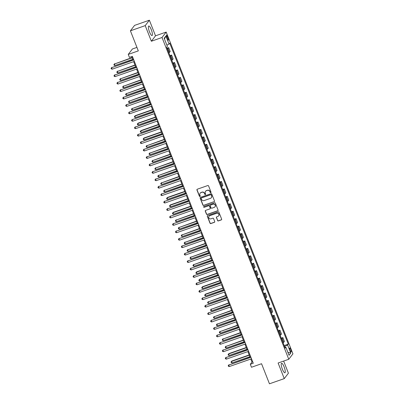 <?xml version="1.0" encoding="UTF-8"?>
<svg xmlns="http://www.w3.org/2000/svg" width="404" height="404" viewBox="0 0 404 404"><rect width="100%" height="100%" fill="white"/><g stroke="black" fill="none" stroke-linecap="round" stroke-linejoin="round"><path stroke-width="0.61" d="M210.772 192.683A0.444 0.424 -142.5 0 0 211.014 192.127L208.575 185.926A0.636 0.606 -142.5 0 0 207.762 185.547L197.298 189.213A0.636 0.606 -142.5 0 0 196.945 190.001L199.389 196.203A0.444 0.424 -142.5 0 0 200.152 196.329A0.444 0.424 -142.5 0 0 200.202 195.915L199.889 195.112A2.03 1.944 -142.5 0 1 201.01 192.592L201.884 192.289A2.03 1.944 -142.5 0 1 204.48 193.506L204.798 194.309A0.444 0.424 -142.5 0 0 205.555 194.435A0.444 0.424 -142.5 0 0 205.611 194.021L205.293 193.218A2.03 1.944 -142.5 0 1 206.419 190.698L207.292 190.395A2.03 1.944 -142.5 0 1 209.888 191.612L210.201 192.415A0.444 0.424 -142.5 0 0 210.772 192.683M205.601 191.259A2.03 1.944 -142.5 0 1 206.53 190.552L207.404 190.249A2.03 1.944 -142.5 0 1 209.999 191.466L210.312 192.269A0.444 0.424 -142.5 0 0 211.009 192.461M197.086 189.34A0.636 0.606 -142.5 0 0 197.061 189.85L199.5 196.056A0.444 0.424 -142.5 0 0 200.197 196.248M200.192 193.152A2.03 1.944 -142.5 0 1 201.126 192.445L201.995 192.142A2.03 1.944 -142.5 0 1 204.591 193.359L204.909 194.162A0.444 0.424 -142.5 0 0 205.606 194.354M284.113 366.877A5.045 1.222 70.7 0 0 281.568 363.262A5.045 1.222 70.7 0 0 282.361 369.165A5.045 1.222 70.7 0 0 284.906 372.781A5.045 1.222 70.7 0 0 284.113 366.877M151.278 29.649A5.045 1.222 70.7 0 0 148.733 26.033A5.045 1.222 70.7 0 0 149.52 31.936A5.045 1.222 70.7 0 0 152.066 35.552A5.045 1.222 70.7 0 0 151.278 29.649M290.779 349.45A2.071 0.5 70.7 0 0 289.734 347.965A2.071 0.5 70.7 0 0 290.057 350.389A2.071 0.5 70.7 0 0 291.102 351.874A2.071 0.5 70.7 0 0 290.779 349.45M217.549 220.549A0.636 0.606 -142.5 0 0 218.357 220.932L221.296 219.902A0.636 0.606 -142.5 0 0 221.644 219.114L218.933 212.226A0.636 0.606 -142.5 0 0 218.12 211.847L207.656 215.514A0.636 0.606 -142.5 0 0 207.308 216.297L210.019 223.19A0.636 0.606 -142.5 0 0 210.832 223.569L214.378 222.326A0.636 0.606 -142.5 0 0 214.726 221.538L213.57 218.589A0.636 0.606 -142.5 0 0 212.757 218.211L210.999 218.827A1.697 1.626 -142.5 0 1 209.035 216.231A1.697 1.626 -142.5 0 1 209.767 215.701L216.655 213.292A1.697 1.626 -142.5 0 1 218.62 215.882A1.697 1.626 -142.5 0 1 217.887 216.413L216.736 216.817A0.636 0.606 -142.5 0 0 216.387 217.605L217.66 220.402A0.636 0.606 -142.5 0 0 218.473 220.786L221.407 219.756A0.636 0.606 -142.5 0 0 221.619 219.63M145.218 25.624L151.364 41.238L155.525 35.815L149.374 20.2L145.218 25.624L130.411 30.81L138.314 50.884L128.25 54.409L129.421 57.383L132.381 56.348L253.273 363.241L250.308 364.282L251.48 367.251L261.55 363.726L269.458 383.8L284.259 378.614L288.421 373.19L283.643 361.065M151.364 41.238L162.024 37.501L288.774 359.267L278.114 362.999L284.259 378.614M214.145 201.748A0.636 0.606 -142.5 0 0 214.494 200.96L211.782 194.072A0.636 0.606 -142.5 0 0 210.969 193.688L200.505 197.354A0.636 0.606 -142.5 0 0 200.157 198.142L202.869 205.03A0.636 0.606 -142.5 0 0 203.682 205.414L214.256 201.601A0.636 0.606 -142.5 0 0 214.468 201.47M215.357 203.146L218.069 210.04A0.636 0.606 -142.5 0 1 217.721 210.822L207.257 214.489A0.636 0.606 -142.5 0 1 206.444 214.11L205.282 211.161A0.636 0.606 -142.5 0 1 205.636 210.373L209.878 208.888A0.636 0.606 -142.5 0 0 210.226 208.1L209.459 206.146A0.636 0.606 -142.5 0 0 208.646 205.762L204.227 207.313A0.444 0.424 -142.5 0 1 203.717 206.631A0.444 0.424 -142.5 0 1 203.909 206.494L214.544 202.768A0.636 0.606 -142.5 0 1 215.357 203.146M130.411 30.81L134.572 25.386L149.374 20.2M166.812 37.471L167.327 38.779A2.005 0.485 70.7 0 0 168.342 40.218A2.005 0.485 70.7 0 0 168.024 37.87L167.508 36.562A2.005 0.485 70.7 0 0 166.499 35.128A2.005 0.485 70.7 0 0 166.812 37.471M162.024 37.501L166.185 32.078L292.93 353.843L288.774 359.267M164.448 38.986L165.908 36.042L164.175 38.299L167.342 46.329L166.66 47.212L285.204 348.162L285.886 347.273L284.906 347.4M165.908 36.042L169.069 44.071L166.882 45.167M284.184 345.571L288.299 344.132L169.751 43.183L169.069 44.071M288.299 344.132L287.618 345.016L290.779 353.046L289.047 355.303L285.886 347.273M136.946 47.399L132.411 48.985L128.25 54.409M155.525 35.815L166.185 32.078M250.793 359.03L251.995 362.08L250.308 364.282M131.664 56.6L132.977 59.928M133.653 61.65L135.906 67.362M136.582 69.089L138.835 74.801M139.511 76.523L141.764 82.234M142.44 83.956L144.688 89.668M145.369 91.39L147.617 97.101M148.298 98.823L150.546 104.535M151.227 106.257L153.475 111.974M154.156 113.696L156.404 119.407M157.08 121.129L159.333 126.841M160.009 128.563L162.262 134.274M162.938 135.996L165.191 141.708M165.867 143.43L168.12 149.142M168.796 150.864L171.049 156.58M171.725 158.302L173.978 164.014M174.654 165.736L176.901 171.447M177.583 173.17L179.831 178.881M180.512 180.603L182.76 186.315M183.441 188.037L185.689 193.748M186.37 195.475L188.618 201.187M189.294 202.909L191.547 208.621M192.223 210.343L194.476 216.054M195.152 217.776L197.404 223.488M198.081 225.21L200.333 230.921M201.01 232.643L203.262 238.36M203.939 240.082L206.186 245.794M206.868 247.516L209.115 253.227M209.797 254.949L212.044 260.661M212.726 262.383L214.973 268.094M215.655 269.816L217.902 275.528M218.579 277.25L220.831 282.967M221.508 284.689L223.76 290.4M224.437 292.122L226.689 297.834M227.366 299.556L229.618 305.267M230.295 306.989L232.547 312.701M233.224 314.423L235.476 320.135M236.153 321.862L238.4 327.573M239.082 329.295L241.329 335.007M242.011 336.729L244.258 342.441M244.94 344.163L247.187 349.874M247.869 351.596L250.116 357.308M285.168 347.369L284.557 346.521M252.712 361.827L251.995 362.08M167.044 48.192L168.67 47.621L167.988 48.51A2.586 0.394 158.5 0 1 167.352 48.97M168.872 52.838A2.586 0.394 158.5 0 0 169.513 52.374L170.195 51.49L168.67 47.621M169.973 55.626L171.599 55.055L170.917 55.944A2.586 0.394 158.5 0 1 170.281 56.403M171.801 60.272A2.586 0.394 158.5 0 0 172.442 59.812L173.119 58.923L171.599 55.055M172.902 63.059L174.528 62.494L173.846 63.377A2.586 0.394 158.5 0 1 173.21 63.837M174.73 67.705A2.586 0.394 158.5 0 0 175.371 67.246L176.048 66.357L174.528 62.494M175.831 70.498L177.457 69.927L176.775 70.811A2.586 0.394 158.5 0 1 176.134 71.276M177.659 75.139A2.586 0.394 158.5 0 0 178.3 74.679L178.977 73.791L177.457 69.927M178.76 77.932L180.386 77.361L179.704 78.25A2.586 0.394 158.5 0 1 179.063 78.709M180.588 82.573A2.586 0.394 158.5 0 0 181.224 82.113L181.906 81.229L180.386 77.361M181.689 85.365L183.315 84.795L182.633 85.683A2.586 0.394 158.5 0 1 181.992 86.143M183.517 90.006A2.586 0.394 158.5 0 0 184.153 89.547L184.835 88.663L183.315 84.795M184.618 92.799L186.239 92.228L185.562 93.117A2.586 0.394 158.5 0 1 184.921 93.577M186.446 97.445A2.586 0.394 158.5 0 0 187.082 96.98L187.764 96.096L186.239 92.228M187.542 100.232L189.168 99.662L188.491 100.551A2.586 0.394 158.5 0 1 187.85 101.01M189.375 104.878A2.586 0.394 158.5 0 0 190.011 104.419L190.693 103.53L189.168 99.662M190.471 107.666L192.097 107.1L191.42 107.984A2.586 0.394 158.5 0 1 190.779 108.444M192.304 112.312A2.586 0.394 158.5 0 0 192.94 111.852L193.622 110.964L192.097 107.1M193.4 115.105L195.026 114.534L194.344 115.418A2.586 0.394 158.5 0 1 193.708 115.882M195.228 119.746A2.586 0.394 158.5 0 0 195.869 119.286L196.551 118.397L195.026 114.534M196.329 122.538L197.955 121.968L197.273 122.856A2.586 0.394 158.5 0 1 196.637 123.316M198.157 127.179A2.586 0.394 158.5 0 0 198.798 126.72L199.48 125.836L197.955 121.968M199.258 129.972L200.884 129.401L200.202 130.29A2.586 0.394 158.5 0 1 199.566 130.75M201.086 134.613A2.586 0.394 158.5 0 0 201.727 134.153L202.409 133.269L200.884 129.401M202.187 137.405L203.813 136.835L203.131 137.724A2.586 0.394 158.5 0 1 202.495 138.183M204.015 142.051A2.586 0.394 158.5 0 0 204.656 141.592L205.333 140.703L203.813 136.835M205.116 144.839L206.742 144.273L206.06 145.157A2.586 0.394 158.5 0 1 205.424 145.617M206.944 149.485A2.586 0.394 158.5 0 0 207.585 149.026L208.262 148.137L206.742 144.273M208.045 152.273L209.671 151.707L208.989 152.591A2.586 0.394 158.5 0 1 208.348 153.05M209.873 156.919A2.586 0.394 158.5 0 0 210.514 156.459L211.191 155.57L209.671 151.707M210.974 159.711L212.6 159.141L211.918 160.029A2.586 0.394 158.5 0 1 211.277 160.489M212.802 164.352A2.586 0.394 158.5 0 0 213.438 163.893L214.12 163.004L212.6 159.141M213.903 167.145L215.524 166.574L214.847 167.463A2.586 0.394 158.5 0 1 214.206 167.923M215.731 171.786A2.586 0.394 158.5 0 0 216.367 171.326L217.049 170.443L215.524 166.574M216.827 174.578L218.453 174.008L217.776 174.897A2.586 0.394 158.5 0 1 217.135 175.356M218.66 179.219A2.586 0.394 158.5 0 0 219.296 178.76L219.978 177.876L218.453 174.008M219.756 182.012L221.382 181.441L220.705 182.33A2.586 0.394 158.5 0 1 220.064 182.79M221.589 186.658A2.586 0.394 158.5 0 0 222.225 186.199L222.907 185.31L221.382 181.441M222.685 189.446L224.311 188.88L223.629 189.764A2.586 0.394 158.5 0 1 222.993 190.223M224.518 194.092A2.586 0.394 158.5 0 0 225.154 193.632L225.836 192.743L224.311 188.88M225.614 196.884L227.24 196.314L226.558 197.197A2.586 0.394 158.5 0 1 225.922 197.657M227.442 201.525A2.586 0.394 158.5 0 0 228.083 201.066L228.765 200.177L227.24 196.314M228.543 204.318L230.169 203.747L229.487 204.636A2.586 0.394 158.5 0 1 228.851 205.096M230.371 208.959A2.586 0.394 158.5 0 0 231.012 208.499L231.694 207.611L230.169 203.747M231.472 211.752L233.098 211.181L232.416 212.07A2.586 0.394 158.5 0 1 231.78 212.529M233.3 216.393A2.586 0.394 158.5 0 0 233.941 215.933L234.618 215.049L233.098 211.181M234.401 219.185L236.027 218.614L235.345 219.503A2.586 0.394 158.5 0 1 234.709 219.963M236.229 223.831A2.586 0.394 158.5 0 0 236.87 223.367L237.547 222.483L236.027 218.614M237.33 226.619L238.956 226.048L238.274 226.937A2.586 0.394 158.5 0 1 237.633 227.396M239.158 231.265A2.586 0.394 158.5 0 0 239.799 230.805L240.476 229.916L238.956 226.048M240.259 234.052L241.885 233.487L241.203 234.371A2.586 0.394 158.5 0 1 240.562 234.83M242.087 238.698A2.586 0.394 158.5 0 0 242.723 238.239L243.405 237.35L241.885 233.487M243.188 241.491L244.814 240.92L244.132 241.804A2.586 0.394 158.5 0 1 243.491 242.269M245.016 246.132A2.586 0.394 158.5 0 0 245.652 245.672L246.334 244.784L244.814 240.92M246.117 248.925L247.738 248.354L247.061 249.243A2.586 0.394 158.5 0 1 246.42 249.702M247.945 253.566A2.586 0.394 158.5 0 0 248.581 253.106L249.263 252.222L247.738 248.354M249.041 256.358L250.667 255.788L249.99 256.676A2.586 0.394 158.5 0 1 249.349 257.136M250.874 260.999A2.586 0.394 158.5 0 0 251.51 260.54L252.192 259.656L250.667 255.788M251.97 263.792L253.596 263.221L252.919 264.11A2.586 0.394 158.5 0 1 252.278 264.57M253.803 268.438A2.586 0.394 158.5 0 0 254.439 267.978L255.121 267.089L253.596 263.221M254.899 271.225L256.525 270.66L255.843 271.544A2.586 0.394 158.5 0 1 255.207 272.003M256.727 275.871A2.586 0.394 158.5 0 0 257.368 275.412L258.05 274.523L256.525 270.66M257.828 278.659L259.454 278.093L258.772 278.977A2.586 0.394 158.5 0 1 258.136 279.437M259.656 283.305A2.586 0.394 158.5 0 0 260.297 282.845L260.979 281.957L259.454 278.093M260.757 286.098L262.383 285.527L261.701 286.416A2.586 0.394 158.5 0 1 261.065 286.875M262.585 290.739A2.586 0.394 158.5 0 0 263.226 290.279L263.908 289.39L262.383 285.527M263.686 293.531L265.312 292.961L264.63 293.849A2.586 0.394 158.5 0 1 263.994 294.309M265.514 298.172A2.586 0.394 158.5 0 0 266.155 297.713L266.832 296.829L265.312 292.961M266.615 300.965L268.241 300.394L267.559 301.283A2.586 0.394 158.5 0 1 266.923 301.743M268.443 305.606A2.586 0.394 158.5 0 0 269.084 305.146L269.761 304.262L268.241 300.394M269.544 308.398L271.17 307.828L270.488 308.717A2.586 0.394 158.5 0 1 269.847 309.176M271.372 313.044A2.586 0.394 158.5 0 0 272.013 312.585L272.69 311.696L271.17 307.828M272.473 315.832L274.099 315.266L273.417 316.15A2.586 0.394 158.5 0 1 272.776 316.61M274.301 320.478A2.586 0.394 158.5 0 0 274.937 320.019L275.619 319.13L274.099 315.266M275.402 323.271L277.023 322.7L276.346 323.584A2.586 0.394 158.5 0 1 275.705 324.043M277.23 327.912A2.586 0.394 158.5 0 0 277.866 327.452L278.548 326.563L277.023 322.7M278.331 330.704L279.952 330.134L279.275 331.022A2.586 0.394 158.5 0 1 278.634 331.482M280.159 335.345A2.586 0.394 158.5 0 0 280.795 334.886L281.477 333.997L279.952 330.134M281.255 338.138L282.881 337.567L282.204 338.456A2.586 0.394 158.5 0 1 281.563 338.916M283.088 342.779A2.586 0.394 158.5 0 0 283.724 342.319L284.406 341.436L282.881 337.567M284.8 346.435L287.618 345.016M290.779 353.046L287.865 352.298M200.293 197.485A0.636 0.606 -142.5 0 0 200.268 197.995L202.98 204.884A0.636 0.606 -142.5 0 0 203.793 205.267L214.256 201.601M211.221 194.996A0.444 0.424 -142.5 0 0 210.651 194.733L201.465 197.95A0.444 0.424 -142.5 0 0 201.222 198.5L201.556 199.349A2.03 1.944 -142.5 0 0 204.151 200.561L210.428 198.364A2.03 1.944 -142.5 0 0 211.555 195.844L211.332 194.849A0.444 0.424 -142.5 0 0 210.767 194.587L210.651 194.733M201.338 198.021A0.444 0.424 -142.5 0 1 201.581 197.803L210.767 194.587M211.358 197.657A2.03 1.944 -142.5 0 0 211.666 195.698L211.555 195.844M211.332 194.849L211.666 195.698M205.424 210.504A0.636 0.606 -142.5 0 0 205.394 211.014L206.555 213.963A0.636 0.606 -142.5 0 0 207.368 214.342L217.832 210.676A0.636 0.606 -142.5 0 0 218.044 210.55M210.201 208.61A0.636 0.606 -142.5 0 0 210.343 207.954L209.57 206A0.636 0.606 -142.5 0 0 208.762 205.616L204.227 207.313M203.783 206.565A0.444 0.424 -142.5 0 0 204.343 207.166M214.282 207.343A1.697 1.626 -142.5 0 0 214.989 204.828A1.697 1.626 -142.5 0 0 213.049 204.222L210.625 205.07A0.636 0.606 -142.5 0 0 210.272 205.858L211.045 207.813A0.636 0.606 -142.5 0 0 211.853 208.196L214.282 207.343M215.069 206.742A1.697 1.626 -142.5 0 0 213.166 204.076L213.049 204.222M210.413 205.202A0.636 0.606 -142.5 0 1 210.737 204.924L213.166 204.076M216.524 216.943A0.636 0.606 -142.5 0 0 216.499 217.458L217.66 220.402M218.67 215.812A1.697 1.626 -142.5 0 0 216.766 213.145L216.655 213.292M209.095 216.16A1.697 1.626 -142.5 0 1 209.878 215.554L216.766 213.145M207.444 215.64A0.636 0.606 -142.5 0 0 207.419 216.15L210.131 223.043A0.636 0.606 -142.5 0 0 210.944 223.422L214.489 222.18A0.636 0.606 -142.5 0 0 214.701 222.048M132.047 57.575L114.388 64.029L114.973 65.514L132.724 59.297M132.143 57.812L114.388 64.029L113.877 64.635L114.67 63.66M114.973 65.514L114.115 65.231L113.877 64.635M133.694 59.681L111.58 67.695L133.785 59.913M112.166 69.18L111.302 68.892L111.07 68.301L111.58 67.695L112.166 69.18L134.37 61.403M111.07 68.301L111.858 67.327M134.976 65.009L117.317 71.463L117.902 72.947L135.653 66.731M135.067 65.246L117.317 71.463L116.806 72.069L117.599 71.094M117.902 72.947L117.044 72.664L116.806 72.069M137.905 72.442L120.246 78.896L120.831 80.386L138.582 74.164M137.996 72.68L120.246 78.896L119.736 79.502L120.528 78.533M120.831 80.386L119.968 80.098L119.736 79.502M140.834 79.876L123.175 86.33L123.76 87.82L141.511 81.598M140.925 80.113L123.175 86.33L122.665 86.936L123.457 85.966M123.76 87.82L122.897 87.532L122.665 86.936M136.623 67.115L114.504 75.129L136.714 67.347M115.09 76.614L114.231 76.331L113.999 75.735L114.504 75.129L115.09 76.614L137.299 68.837M113.999 75.735L114.787 74.76M139.552 74.548L117.433 82.562L139.643 74.785M118.018 84.047L117.16 83.764L116.923 83.168L117.433 82.562L118.018 84.047L140.228 76.27M116.923 83.168L117.715 82.194M142.481 81.982L120.362 89.996L142.572 82.219M120.948 91.486L120.089 91.198L119.852 90.602L120.362 89.996L120.948 91.486L143.157 83.704M119.852 90.602L120.645 89.632M143.763 87.315L126.104 93.768L126.689 95.253L144.44 89.037M143.854 87.547L126.104 93.768L125.593 94.369L126.386 93.4M126.689 95.253L125.826 94.965L125.593 94.369M145.41 89.415L123.291 97.43L145.501 89.653M123.877 98.919L123.018 98.632L122.781 98.036L123.291 97.43L123.877 98.919L146.086 91.137M122.781 98.036L123.573 97.066M146.692 94.748L129.033 101.202L129.618 102.687L147.369 96.47M146.783 94.98L129.033 101.202L128.523 101.808L129.31 100.833M129.618 102.687L128.755 102.399L128.523 101.808M148.339 96.849L126.22 104.863L148.43 97.086M126.805 106.353L125.947 106.065L125.71 105.469L126.22 104.863L126.805 106.353L149.015 98.571M125.71 105.469L126.502 104.5M149.621 102.182L131.962 108.636L132.547 110.12L150.298 103.904M149.712 102.419L131.962 108.636L131.452 109.242L132.239 108.267M132.547 110.12L131.684 109.838L131.452 109.242M151.263 104.288L129.149 112.302L151.359 104.52M129.734 113.787L128.871 113.499L128.639 112.908L129.149 112.302L129.734 113.787L151.944 106.01M128.639 112.908L129.431 111.933M152.545 109.615L135.168 115.701L134.891 116.069L135.476 117.559L153.227 111.337M152.641 109.853L134.891 116.069L134.381 116.675L135.168 115.701M135.476 117.559L134.613 117.271L134.381 116.675M154.192 111.721L132.078 119.736L154.288 111.953M132.663 121.22L131.8 120.937L131.568 120.342L132.078 119.736L132.663 121.22L154.873 113.443M131.568 120.342L132.361 119.367M155.474 117.049L138.097 123.139L137.814 123.503L138.4 124.993L156.156 118.771M155.57 117.286L137.814 123.503L137.309 124.109L138.097 123.139M138.4 124.993L137.542 124.705L137.309 124.109M157.121 119.155L135.007 127.169L157.217 119.392M135.593 128.654L134.729 128.371L134.497 127.775L135.007 127.169L135.593 128.654L157.802 120.877M134.497 127.775L135.284 126.8M158.403 124.483L141.026 130.573L140.743 130.936L141.329 132.426L159.085 126.21M158.499 124.72L140.743 130.936L140.233 131.542L141.026 130.573M141.329 132.426L140.471 132.138L140.233 131.542M160.05 126.588L137.936 134.603L160.146 126.826M138.522 136.092L137.658 135.805L137.426 135.209L137.936 134.603L138.522 136.092L160.726 128.31M137.426 135.209L138.213 134.239M161.332 131.921L143.955 138.006L143.673 138.375L144.258 139.86L162.014 133.643M161.428 132.153L143.673 138.375L143.162 138.981L143.955 138.006M144.258 139.86L143.4 139.572L143.162 138.981M162.979 134.022L140.865 142.036L163.07 134.259M141.451 143.526L140.587 143.238L140.355 142.642L140.865 142.036L141.451 143.526L163.655 135.744M140.355 142.642L141.142 141.673M164.261 139.355L146.602 145.809L147.187 147.293L164.938 141.077M164.352 139.587L146.602 145.809L146.091 146.415L146.884 145.44M147.187 147.293L146.329 147.006L146.091 146.415M165.908 141.456L143.794 149.475L165.999 141.693M144.379 150.96L143.516 150.672L143.284 150.081L143.794 149.475L144.379 150.96L166.584 143.183M143.284 150.081L144.071 149.106M167.19 146.788L149.531 153.242L150.116 154.727L167.867 148.51M167.281 147.026L149.531 153.242L149.02 153.848L149.813 152.874M150.116 154.727L149.258 154.444L149.02 153.848M168.837 148.894L146.718 156.909L168.928 149.126M147.303 158.393L146.445 158.105L146.208 157.515L146.718 156.909L147.303 158.393L169.513 150.616M146.208 157.515L147 156.54M170.119 154.222L152.459 160.676L153.045 162.166L170.796 155.944M170.21 154.459L152.459 160.676L151.949 161.282L152.742 160.312M153.045 162.166L152.182 161.878L151.949 161.282M171.766 156.328L149.647 164.342L171.857 156.56M150.232 165.827L149.374 165.544L149.137 164.948L149.647 164.342L150.232 165.827L172.442 158.05M149.137 164.948L149.929 163.974M173.048 161.656L155.388 168.109L155.974 169.599L173.725 163.378M173.139 161.893L155.388 168.109L154.878 168.715L155.671 167.746M155.974 169.599L155.111 169.311L154.878 168.715M174.695 163.761L152.576 171.776L174.786 163.999M153.161 173.266L152.303 172.978L152.066 172.382L152.576 171.776L153.161 173.266L175.371 165.483M152.066 172.382L152.858 171.407M175.977 169.089L158.317 175.543L158.903 177.033L176.654 170.816M176.068 169.327L158.317 175.543L157.807 176.149L158.595 175.179M158.903 177.033L158.04 176.745L157.807 176.149M177.624 171.195L155.505 179.209L177.715 171.432M156.09 180.699L155.232 180.411L154.995 179.815L155.505 179.209L156.09 180.699L178.3 172.917M154.995 179.815L155.787 178.846M178.906 176.528L161.246 182.982L161.832 184.466L179.583 178.25M178.997 176.76L161.246 182.982L160.736 183.588L161.524 182.613M161.832 184.466L160.969 184.179L160.736 183.588M180.548 178.629L158.434 186.643L180.644 178.866M159.019 188.133L158.156 187.845L157.924 187.249L158.434 186.643L159.019 188.133L181.229 180.351M157.924 187.249L158.716 186.279M181.835 183.961L164.175 190.415L164.761 191.9L182.512 185.683M181.926 184.194L164.175 190.415L163.665 191.021L164.453 190.047M164.761 191.9L163.898 191.617L163.665 191.021M183.477 186.062L161.363 194.082L183.573 186.3M161.948 195.566L161.085 195.278L160.853 194.688L161.363 194.082L161.948 195.566L184.158 187.789M160.853 194.688L161.645 193.713M184.759 191.395L167.382 197.48L167.105 197.849L167.69 199.334L185.441 193.117M184.855 191.632L167.105 197.849L166.594 198.455L167.382 197.48M167.69 199.334L166.827 199.051L166.594 198.455M186.406 193.501L164.292 201.515L186.502 193.733M164.877 203L164.014 202.717L163.782 202.121L164.292 201.515L164.877 203L187.087 195.223M163.782 202.121L164.574 201.147M187.688 198.829L170.311 204.919L170.028 205.282L170.614 206.772L188.37 200.551M187.784 199.066L170.028 205.282L169.518 205.888L170.311 204.919M170.614 206.772L169.756 206.484L169.518 205.888M189.335 200.934L167.221 208.949L189.431 201.167M167.806 210.434L166.943 210.151L166.711 209.555L167.221 208.949L167.806 210.434L190.016 202.656M166.711 209.555L167.498 208.58M190.617 206.262L173.24 212.352L172.957 212.716L173.543 214.206L191.299 207.984M190.713 206.5L172.957 212.716L172.447 213.322L173.24 212.352M173.543 214.206L172.685 213.918L172.447 213.322M192.264 208.368L170.15 216.382L192.355 208.605M170.735 217.872L169.872 217.584L169.64 216.988L170.15 216.382L170.735 217.872L192.94 210.09M169.64 216.988L170.427 216.019M193.546 213.701L175.886 220.155L176.472 221.639L194.223 215.423M193.642 213.933L175.886 220.155L175.376 220.756L176.169 219.786M176.472 221.639L175.614 221.352L175.376 220.756M195.193 215.802L173.079 223.816L195.284 216.039M173.664 225.306L172.801 225.018L172.569 224.422L173.079 223.816L173.664 225.306L195.869 217.524M172.569 224.422L173.356 223.452M196.475 221.134L178.815 227.588L179.401 229.073L197.152 222.857M196.566 221.367L178.815 227.588L178.305 228.194L179.098 227.22M179.401 229.073L178.543 228.785L178.305 228.194M198.122 223.235L176.003 231.25L198.213 223.473M176.588 232.739L175.73 232.452L175.498 231.856L176.003 231.25L176.588 232.739L198.798 224.957M175.498 231.856L176.285 230.886M199.404 228.568L181.744 235.022L182.33 236.507L200.081 230.29M199.495 228.805L181.744 235.022L181.234 235.628L182.027 234.653M182.33 236.507L181.467 236.224L181.234 235.628M201.051 230.674L178.932 238.688L201.142 230.906M179.517 240.173L178.659 239.885L178.422 239.294L178.932 238.688L179.517 240.173L201.727 232.396M178.422 239.294L179.214 238.32M202.333 236.002L184.673 242.456L185.259 243.94L203.01 237.724M202.424 236.239L184.673 242.456L184.163 243.062L184.956 242.087M185.259 243.94L184.396 243.657L184.163 243.062M203.98 238.108L181.861 246.122L204.071 238.34M182.446 247.607L181.588 247.324L181.351 246.728L181.861 246.122L182.446 247.607L204.656 239.83M181.351 246.728L182.143 245.753M205.262 243.435L187.602 249.889L188.188 251.379L205.939 245.157M205.353 243.673L187.602 249.889L187.092 250.495L187.885 249.526M188.188 251.379L187.325 251.091L187.092 250.495M206.909 245.541L184.79 253.555L206.999 245.778M185.375 255.04L184.517 254.757L184.28 254.161L184.79 253.555L185.375 255.04L207.585 247.263M184.28 254.161L185.072 253.187M208.191 250.869L190.531 257.323L191.117 258.812L208.868 252.591M208.282 251.106L190.531 257.323L190.021 257.929L190.809 256.959M191.117 258.812L190.254 258.525L190.021 257.929M209.838 252.975L187.719 260.989L209.928 253.212M188.304 262.479L187.446 262.191L187.209 261.595L187.719 260.989L188.304 262.479L210.514 254.697M187.209 261.595L188.001 260.625M211.12 258.308L193.46 264.761L194.046 266.246L211.797 260.03M211.211 258.54L193.46 264.761L192.95 265.367L193.738 264.393M194.046 266.246L193.183 265.958L192.95 265.367M212.762 260.408L190.648 268.423L212.858 260.646M191.233 269.912L190.37 269.625L190.138 269.029L190.648 268.423L191.233 269.912L213.443 262.13M190.138 269.029L190.93 268.059M214.044 265.741L196.667 271.826L196.389 272.195L196.975 273.68L214.726 267.463M214.14 265.973L196.389 272.195L195.879 272.801L196.667 271.826M196.975 273.68L196.112 273.392L195.879 272.801M215.691 267.842L193.577 275.861L215.787 268.079M194.162 277.346L193.299 277.058L193.067 276.462L193.577 275.861L194.162 277.346L216.372 269.564M193.067 276.462L193.859 275.493M216.973 273.175L199.596 279.26L199.313 279.629L199.899 281.113L217.655 274.897M217.069 273.412L199.313 279.629L198.808 280.235L199.596 279.26M199.899 281.113L199.041 280.831L198.808 280.235M218.62 275.281L196.506 283.295L218.716 275.513M197.091 284.78L196.228 284.492L195.996 283.901L196.506 283.295L197.091 284.78L219.301 277.003M195.996 283.901L196.783 282.926M219.902 280.608L202.525 286.699L202.242 287.062L202.828 288.552L220.584 282.33M219.998 280.846L202.242 287.062L201.732 287.668L202.525 286.699M202.828 288.552L201.97 288.264L201.732 287.668M221.549 282.714L199.435 290.729L221.644 282.946M200.02 292.213L199.157 291.93L198.925 291.334L199.435 290.729L200.02 292.213L222.225 284.436M198.925 291.334L199.712 290.36M222.831 288.042L205.454 294.132L205.171 294.496L205.757 295.986L223.513 289.764M222.927 288.279L205.171 294.496L204.661 295.102L205.454 294.132M205.757 295.986L204.899 295.698L204.661 295.102M224.478 290.148L202.364 298.162L224.568 290.385M202.949 299.647L202.086 299.364L201.854 298.768L202.364 298.162L202.949 299.647L225.154 291.87M201.854 298.768L202.641 297.793M225.76 295.476L208.1 301.929L208.686 303.419L226.437 297.203M225.851 295.713L208.1 301.929L207.59 302.535L208.383 301.566M208.686 303.419L207.828 303.131L207.59 302.535M227.407 297.581L205.293 305.596L227.497 297.819M205.878 307.085L205.015 306.798L204.783 306.202L205.293 305.596L205.878 307.085L228.083 299.303M204.783 306.202L205.57 305.232M228.689 302.914L211.029 309.368L211.615 310.853L229.366 304.636M228.78 303.146L211.029 309.368L210.519 309.974L211.312 308.999M211.615 310.853L210.757 310.565L210.519 309.974M230.336 305.015L208.217 313.029L230.426 305.252M208.802 314.519L207.944 314.231L207.707 313.635L208.217 313.029L208.802 314.519L231.012 306.737M207.707 313.635L208.499 312.666M231.618 310.348L213.958 316.802L214.544 318.286L232.295 312.07M231.709 310.58L213.958 316.802L213.448 317.408L214.241 316.433M214.544 318.286L213.681 318.004L213.448 317.408M233.265 312.449L211.146 320.468L233.355 312.686M211.731 321.953L210.873 321.665L210.636 321.074L211.146 320.468L211.731 321.953L233.941 314.176M210.636 321.074L211.428 320.099M234.547 317.781L216.887 324.235L217.473 325.72L235.224 319.503M234.638 318.019L216.887 324.235L216.377 324.841L217.17 323.867M217.473 325.72L216.61 325.437L216.377 324.841M236.194 319.887L214.075 327.902L236.284 320.12M214.66 329.386L213.802 329.098L213.564 328.508L214.075 327.902L214.66 329.386L236.87 321.609M213.564 328.508L214.357 327.533M237.476 325.215L219.816 331.669L220.402 333.159L238.153 326.937M237.567 325.452L219.816 331.669L219.306 332.275L220.094 331.305M220.402 333.159L219.539 332.871L219.306 332.275M239.123 327.321L217.004 335.335L239.213 327.553M217.589 336.82L216.731 336.537L216.493 335.941L217.004 335.335L217.589 336.82L239.799 329.043M216.493 335.941L217.286 334.966M240.405 332.649L222.745 339.102L223.331 340.592L241.082 334.371M240.496 332.886L222.745 339.102L222.235 339.708L223.023 338.739M223.331 340.592L222.468 340.304L222.235 339.708M242.047 334.754L219.933 342.769L242.142 334.992M220.518 344.259L219.66 343.971L219.423 343.375L219.933 342.769L220.518 344.259L242.728 336.476M219.423 343.375L220.215 342.405M243.334 340.087L225.674 346.536L226.26 348.026L244.011 341.809M243.425 340.32L225.674 346.536L225.164 347.142L225.952 346.172M226.26 348.026L225.397 347.738L225.164 347.142M244.976 342.188L222.862 350.202L245.071 342.425M223.447 351.692L222.584 351.404L222.352 350.808L222.862 350.202L223.447 351.692L245.657 343.91M222.352 350.808L223.144 349.839M246.258 347.521L228.881 353.606L228.603 353.975L229.189 355.459L246.94 349.243M246.354 347.753L228.603 353.975L228.093 354.581L228.881 353.606M229.189 355.459L228.326 355.172L228.093 354.581M247.904 349.622L225.791 357.636L248 349.859M226.376 359.126L225.513 358.838L225.281 358.242L225.791 357.636L226.376 359.126L248.586 351.344M225.281 358.242L226.073 357.272M249.187 354.954L231.81 361.04L231.527 361.408L232.113 362.893L249.869 356.676M249.283 355.192L231.527 361.408L231.017 362.014L231.81 361.04M232.113 362.893L231.255 362.61L231.017 362.014M250.833 357.06L228.72 365.075L250.929 357.293M229.305 366.559L228.442 366.271L228.209 365.681L228.72 365.075L229.305 366.559L251.515 358.782M228.209 365.681L228.997 364.706M169.513 52.374L167.988 48.51M172.442 59.812L170.917 55.944M175.371 67.246L173.846 63.377M178.3 74.679L176.775 70.811M181.224 82.113L179.704 78.25M184.153 89.547L182.633 85.683M187.082 96.98L185.562 93.117M190.011 104.419L188.491 100.551M192.94 111.852L191.42 107.984M195.869 119.286L194.344 115.418M198.798 126.72L197.273 122.856M201.727 134.153L200.202 130.29M204.656 141.592L203.131 137.724M207.585 149.026L206.06 145.157M210.514 156.459L208.989 152.591M213.438 163.893L211.918 160.029M216.367 171.326L214.847 167.463M219.296 178.76L217.776 174.897M222.225 186.199L220.705 182.33M225.154 193.632L223.629 189.764M228.083 201.066L226.558 197.197M231.012 208.499L229.487 204.636M233.941 215.933L232.416 212.07M236.87 223.367L235.345 219.503M239.799 230.805L238.274 226.937M242.723 238.239L241.203 234.371M245.652 245.672L244.132 241.804M248.581 253.106L247.061 249.243M251.51 260.54L249.99 256.676M254.439 267.978L252.919 264.11M257.368 275.412L255.843 271.544M260.297 282.845L258.772 278.977M263.226 290.279L261.701 286.416M266.155 297.713L264.63 293.849M269.084 305.146L267.559 301.283M272.013 312.585L270.488 308.717M274.937 320.019L273.417 316.15M277.866 327.452L276.346 323.584M280.795 334.886L279.275 331.022M283.724 342.319L282.204 338.456M166.605 36.88L167.508 36.562M167.099 38.198L168.024 37.87"/></g></svg>
